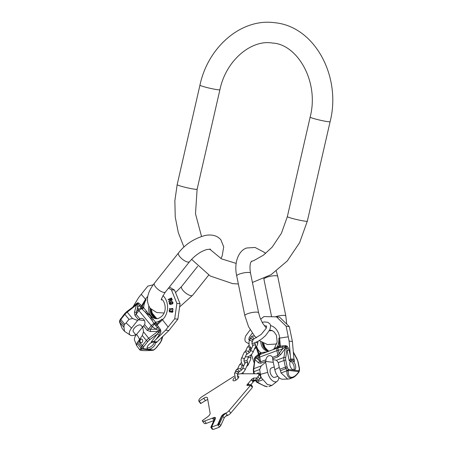 <?xml version="1.0" encoding="UTF-8"?>
<svg xmlns="http://www.w3.org/2000/svg" width="452" height="452" viewBox="0 0 452 452"><rect width="100%" height="100%" fill="white"/><g stroke="black" fill="none" stroke-linecap="round" stroke-linejoin="round"><path stroke-width="0.68" d="M207.756 399.641A4.158 1.695 -37.5 0 0 205.474 400.625L203.694 398.302A4.158 1.695 142.5 0 1 207.315 397.613A4.158 1.695 142.5 0 1 207.462 397.952L210.135 413.224A4.158 1.695 142.5 0 1 207.01 417.258L202.247 420.671A4.158 1.695 142.5 0 0 202.389 421.004A4.158 1.695 142.5 0 0 204.53 421.072L213.694 417.659A3.328 1.356 142.5 0 1 215.406 417.716A3.328 1.356 142.5 0 1 215.367 418.772L211.649 427.083L217.576 424.874L221.299 416.563A3.328 1.356 142.5 0 1 224.836 413.518L225.627 413.224A3.328 1.356 142.5 0 1 225.808 413.139A4.158 1.695 -37.5 0 0 228.994 410.721L250.397 385.494L247.199 385.494A1.249 0.508 142.5 0 1 246.939 385.392A1.249 0.508 142.5 0 1 247.187 384.635L251.741 379.262L253.51 378.047L256.708 378.047L257.906 376.635A4.158 1.695 -37.5 0 0 258.747 374.109A4.158 1.695 -37.5 0 0 257.877 373.77L240.82 373.776A10.238 4.17 142.5 0 0 237.605 374.471M203.694 398.302L199.219 401.161L198.778 400.828A4.158 1.695 142.5 0 1 201.897 396.788L234.04 376.296A10.238 4.17 142.5 0 1 234.153 376.222M234.475 377.765A3.52 1.435 -37.5 0 0 233.153 379.454A3.52 1.435 -37.5 0 0 233.113 380.573A3.52 1.435 -37.5 0 0 235.848 380.188A3.52 1.435 -37.5 0 0 238.662 377.409A3.52 1.435 -37.5 0 0 238.701 376.29A3.52 1.435 -37.5 0 0 237.356 376.087M255.29 380.369L258.487 380.369L253.832 380.324L255.29 380.369L253.521 381.584L250.916 384.652M258.747 374.109L260.527 376.426A4.158 1.695 142.5 0 1 259.685 378.957L258.487 380.369M205.474 400.625L200.631 403.546L198.886 401.252M213.836 420.592L206.31 423.388A4.158 1.695 142.5 0 1 204.168 423.321L202.389 421.004M219.565 426.728L219.356 427.196L213.423 429.4L212.869 429.219A1.249 0.508 142.5 0 1 212.225 429.202L210.909 427.485A1.249 0.508 142.5 0 1 210.926 427.089L214.299 419.558A3.328 1.356 142.5 0 0 214.333 418.501A3.328 1.356 142.5 0 0 212.621 418.45L213.926 417.964A3.328 1.356 142.5 0 1 215.497 417.885M225.452 416.422A3.328 1.356 142.5 0 1 226.61 415.84L227.407 415.541L227.175 415.241A3.328 1.356 -37.5 0 0 224.164 418.06L220.774 425.631A1.249 0.508 142.5 0 1 219.446 426.773L219.124 426.891L219.356 427.196M250.397 385.494L250.628 385.793L250.871 385.505A1.249 0.508 -37.5 0 0 251.12 384.748L252.436 386.466A1.249 0.508 -37.5 0 1 252.188 387.223L252.171 387.81L230.774 413.038A4.158 1.695 142.5 0 1 227.588 415.456A3.328 1.356 -37.5 0 0 227.407 415.541M251.741 379.262L251.719 380.341L255.934 379.855L256.708 378.047M251.719 380.341L252.651 381.556L253.832 380.324L253.476 379.855L253.51 378.047M247.125 385.488A1.249 0.508 142.5 0 1 247.419 384.934L248.391 383.788A1.249 0.508 142.5 0 0 248.142 384.545A1.249 0.508 142.5 0 0 248.402 384.646L250.86 384.646A1.249 0.508 -37.5 0 1 251.12 384.748M218.13 425.055L221.531 416.868A3.328 1.356 142.5 0 1 225.068 413.817L225.859 413.523A3.328 1.356 -37.5 0 0 222.847 416.343L219.457 423.914A1.249 0.508 142.5 0 1 218.13 425.055L219.446 426.773M211.649 427.083L211.881 427.383L211.553 427.502A1.249 0.508 142.5 0 1 210.909 427.485M212.621 418.45L213.937 420.162A3.328 1.356 142.5 0 1 214.045 420.128M217.576 424.874L217.807 425.179M225.859 413.523L225.627 413.224M235.266 371.877A1.599 1.17 24.1 0 1 235.306 371.776A1.599 1.17 24.1 0 1 235.876 371.267A1.599 1.17 24.1 0 1 237.679 371.623A1.599 1.17 24.1 0 1 238.227 373.081A1.599 1.17 24.1 0 1 238.176 373.182M235.786 371.471A1.599 1.17 24.1 0 1 237.588 371.821A1.599 1.17 24.1 0 1 238.136 373.284L237.419 374.883A1.599 1.17 24.1 0 0 236.871 373.42A1.599 1.17 24.1 0 0 235.074 373.069A1.599 1.17 24.1 0 0 234.498 373.572L235.215 371.973A1.599 1.17 24.1 0 1 235.786 371.471M249.854 339.316A1.599 1.17 24.1 0 1 249.888 339.209A1.599 1.17 24.1 0 1 250.459 338.706A1.599 1.17 24.1 0 1 252.261 339.056A1.599 1.17 24.1 0 1 252.809 340.52A1.599 1.17 24.1 0 1 252.758 340.616M250.374 338.904A1.599 1.17 24.1 0 1 252.171 339.26A1.599 1.17 24.1 0 1 252.719 340.718L252.007 342.317A1.599 1.17 24.1 0 0 251.453 340.859A1.599 1.17 24.1 0 0 249.657 340.503A1.599 1.17 24.1 0 0 249.086 341.011L249.803 339.412A1.599 1.17 24.1 0 1 250.374 338.904M278.924 377.499A9.311 5.119 -110.4 0 1 276.923 381.46L271.918 385.426L267.471 384.556L261.397 377.895L260.132 378.369M267.364 386.652L266.957 386.703A1.283 1.028 -83.1 0 0 267.364 386.652C264.657 386.217 261.267 384.612 257.188 381.844L262.979 379.686M299.241 371.369L299.512 369.843A1.283 0.78 10 0 0 299.252 369.25L298.987 370.776A1.283 0.78 10 0 1 299.241 371.369A1.283 1.283 0 0 1 299.026 371.889L298.908 371.646A1.283 1.028 96.9 0 0 298.987 370.776L288.404 369.504L286.884 370.425A1.283 0.638 4.9 0 0 288.331 370.374A1.283 1.028 96.9 0 0 288.404 369.504L287.483 367.838L280.46 370.809L281.059 372.962L287.67 379.081L289.495 378.883L292.534 377.753L290.512 378.041A1.283 1.028 -83.1 0 0 291.19 377.318C293.585 377.375 296.077 375.601 298.659 372.002L298.908 371.646L288.331 370.374L288.297 370.753C288.003 374.629 288.964 376.821 291.19 377.318M281.059 372.962L286.85 370.809C286.771 375.07 287.992 377.482 290.512 378.041M260.618 319.202L263.94 316.569L276.494 316.846L286.139 326.214L289.122 341.085L290.602 358.871L289.229 360.86L291.817 360.803L292.964 361.306A4.797 2.639 -110.4 0 1 295.614 366.018A4.797 2.639 -110.4 0 1 294.399 369.894A4.797 2.639 -110.4 0 1 293.659 369.973A4.797 2.639 -110.4 0 1 290.133 365.967A4.797 2.639 -110.4 0 1 290.76 361.041L291.06 360.894M290.043 359.634L293.924 360.278M290.602 358.871L293.953 359.272L294.495 361.493L292.964 361.306M290.376 361.385A4.797 2.639 -110.4 0 1 293.693 365.035A4.797 2.639 -110.4 0 1 293.568 369.956M287.483 367.838A1.921 1.057 -110.4 0 1 287.127 366.871L285.766 360.199A5.119 2.814 -110.4 0 1 285.67 357.803L286.862 350.351A1.921 0.384 167.3 0 0 289.088 350.001L287.269 346.209L285.557 345.605L278.426 346.266A4.678 3.763 -83.1 0 0 277.805 346.43L273.24 349.56M289.229 360.86L286.709 348.599A1.921 0.537 153.1 0 0 288.353 347.882M287.269 346.209A1.921 0.633 141.3 0 1 286.359 346.904L286.709 348.599A1.283 0.768 -170.9 0 0 285.319 348.526L285.681 346.961L282.596 348.967L278.426 350.238A3.198 0.729 -11.6 0 0 276.918 350.673L259.719 357.074A3.198 1.757 69.6 0 1 260.273 354.419A2.921 2.35 -83.1 0 0 259.9 354.6A1.921 0.966 58.9 0 0 260.007 353.114L255.222 356.888L254.442 358.419L254.527 361.69M285.766 360.199A1.283 0.294 168.4 0 0 284.003 360.481L278.279 362.611L276.505 360.233L272.754 359.622L274.805 369.657A9.311 5.119 69.6 0 0 283.031 379.188L287.67 379.081M280.46 370.809L279.251 367.363A28.798 6.554 -11.6 0 1 274.805 369.657M276.923 381.46A9.311 5.119 -110.4 0 1 267.691 372.307L265.635 362.272L261.2 365.922L259.668 369.533L260.736 376.313L261.397 377.895M272.754 359.622L272.59 357.323A4.543 3.65 96.9 0 0 270.143 355.634A4.543 3.65 96.9 0 0 265.968 359.786L265.782 361.374L260.736 363.25L258.448 362.826A3.198 2.599 134.3 0 0 259.392 360.837L258.725 357.566A3.198 0.729 -11.6 0 1 259.719 357.074L260.68 361.753L256.99 358.492L255.165 358.312L253.821 368.668A6.401 3.514 69.6 0 0 253.939 371.663L254.369 373.77M265.635 362.272L265.782 361.374M277.805 376.267L274.873 377.358A4.989 2.746 -110.4 0 1 274.104 377.443A4.989 2.746 -110.4 0 1 270.347 372.985A4.989 2.746 -110.4 0 1 271.392 368.001L274.251 366.939M278.279 362.611L279.251 367.363M257.115 373.77A1.921 1.542 96.9 0 1 258.589 372.923A1.921 1.542 96.9 0 1 259.866 374.267A1.921 1.542 96.9 0 1 259.793 375.465M256.131 380.369L257.03 382.375L264.861 386.211L266.957 386.703M293.953 359.272L292.399 341.48L289.122 341.085M286.139 326.214L289.297 326.593L292.399 341.48M276.494 316.846L279.658 317.225L289.297 326.593M248.764 339.424L249.476 336.915M250.555 350.707L250.035 348.306M251.419 354.543L254.278 363.261M262.358 342.622A10.238 8.232 -83.1 0 0 267.618 350.566A10.238 8.232 -83.1 0 0 269.222 350.995M270.053 330.7A10.238 8.232 96.9 0 1 271.669 330.666M269.94 330.655A10.238 8.232 96.9 0 1 271.556 330.655A10.238 8.232 96.9 0 1 272.742 330.909M262.12 342.486A10.238 8.232 -83.1 0 0 269.109 350.984A10.238 8.232 -83.1 0 0 269.347 351.006M273.98 349.283A1.921 1.627 64.2 0 0 274.556 348.565M265.126 352.577A1.921 0.282 72.5 0 0 265.115 352.074L260.606 352.826A4.678 3.763 -83.1 0 0 260.007 353.114M267.505 351.696L265.115 352.074M265.058 352.628L260.555 354.311A1.921 1.057 69.6 0 0 260.889 352.718A14.323 11.515 96.9 0 1 256.612 346.498L259.041 353.763A1.921 0.91 53.3 0 1 259.132 355.091L257.312 356.453A3.198 2.859 62 0 0 256.99 358.492L258.725 357.566A3.198 2.859 62 0 1 259.9 354.6L259.132 355.091M285.557 345.605A1.921 0.644 71.8 0 1 285.681 346.492L286.359 346.904A1.283 0.605 -179.8 0 0 285.681 346.961L285.681 346.492L277.861 347.916A2.921 2.35 -83.1 0 0 277.471 348.023L263.736 353.097M255.222 356.888A1.921 1.407 66.5 0 1 255.222 357.82L257.312 356.453A1.921 1.254 46.1 0 0 257.216 355.328M258.38 355.628A1.921 1.311 51.9 0 0 258.448 354.266L256.177 347.469M254.804 360.464L255.165 358.312A1.283 0.605 -179.8 0 0 254.894 358.606L254.77 360.193A1.283 0.768 9.1 0 1 255.25 359.707L258.448 362.826M254.725 360.481L254.408 360.504M254.894 358.606L254.442 358.419M285.67 357.803A1.283 0.768 -170.9 0 0 283.89 357.487L285.319 348.526L280.658 354.566L277.935 356.854L272.895 358.73M280.658 354.566A3.198 0.299 37.6 0 1 279.093 353.504L277.878 355.357L272.59 357.323M278.426 346.266A1.921 1.113 80.9 0 1 277.861 347.916L279.093 353.504L282.596 348.967L282.133 347.221A1.921 0.729 88.6 0 0 282.347 345.983M277.189 348.125A1.921 1.057 69.6 0 0 277.522 346.531A14.323 11.515 96.9 0 0 278.827 338.226A3.842 0.571 -4.9 0 1 279.635 338.09L280.325 346.13A1.921 0.706 83.4 0 1 280.138 347.537M278.929 347.729A1.921 1.13 87.5 0 0 279.5 346.153L278.827 338.226M257.516 373.77A1.921 1.542 96.9 0 1 258.776 372.957M136.922 343.158L136.662 345.644L139.549 349.571L141.069 348.193L136.922 343.158L137.719 342.057L141.662 346.842L141.284 348.13A1.283 1.107 73.9 0 0 142.386 348.995A1.283 1.028 96.9 0 0 143.03 348.599L148.07 349.204A4.989 2.356 140.5 0 1 147.358 348.78A4.989 2.356 140.5 0 1 148.177 345.362A4.989 2.356 140.5 0 1 152.409 342.221L154.155 342.028L155.143 342.548A4.989 2.356 140.5 0 1 153.527 346.678A4.989 2.356 140.5 0 1 148.572 349.266L148.07 349.204M119.565 321.236A1.283 1.283 0 0 0 119.537 321.824A1.283 0.401 169.7 0 0 119.763 321.999L120.142 320.711A1.283 0.927 16.3 0 1 119.944 319.948L119.565 321.236A1.283 0.927 16.3 0 0 119.763 321.999L122.13 328.418L119.61 322.236A1.283 0.401 169.7 0 0 119.836 322.412L123.984 327.446L124.08 325.491L124.718 324.197L126.097 322.988A28.798 10.43 -141.5 0 1 131.509 328.135A9.311 4.396 -39.5 0 0 130.086 334.988L124.526 331.333L123.984 327.446M152.595 350.3L152.533 350.306C148.053 350.662 144.589 350.712 142.143 350.464C140.018 350.164 140.03 349.695 142.171 349.057L152.968 350.266A1.283 1.028 96.9 0 0 153.612 349.871L156.2 347.95L160.262 342.848L161.562 340.514L162.867 336.322M119.61 322.236L119.537 321.824A1.283 0.401 169.7 0 1 119.582 321.683M135.781 334.723A9.311 4.396 -39.5 0 1 130.086 334.988M119.944 319.948L124.645 313.665L126.769 311.62L136.114 304.637L135.809 304.874L136.301 305.343L134.487 312.208L134.911 315.411L138.521 319.79L139.883 318.869A4.543 3.65 -83.1 0 1 141.826 318.451A4.543 3.65 -83.1 0 1 144.617 324.626L136.606 334.322A9.311 4.396 140.5 0 0 134.702 340.593L136.662 345.644M142.713 326.649L143.487 331.813L142.307 335.525L137.719 342.057M124.08 325.491L120.142 320.711A3.198 1.509 -39.5 0 1 120.825 319.474L124.888 314.372L128.989 319.349L132.538 318.513L137.617 320.468L131.509 328.135M137.617 320.468L138.465 319.835L144.493 320.558M142.391 327.05L141.041 325.406A4.989 2.356 140.5 0 0 140.08 324.937A4.989 2.356 140.5 0 0 134.911 327.468A4.989 2.356 140.5 0 0 133.334 331.751L136.052 335.056M155.064 342.441L156.409 342.701L156.567 342.113M152.409 342.221L151.143 342.068L152.816 341.559L157.115 341.887L152.816 341.559M154.268 342.045A4.989 2.356 -39.5 0 1 151.702 346.057A4.989 2.356 -39.5 0 1 147.233 347.944A4.989 2.356 140.5 0 1 147.075 347.916M153.042 350.255L152.533 350.306M134.826 305.603A1.921 0.746 37.4 0 0 134.656 305.247L137.436 302.795L138.707 303.055L142.979 307.015A4.678 3.763 96.9 0 1 143.453 307.501L155.561 322.203A14.323 11.515 -83.1 0 0 161.985 319.072A3.842 1.627 46.1 0 0 162.494 319.801A15.255 12.26 -83.1 0 0 162.957 295.619M135.95 304.767A1.921 1.034 49.7 0 0 136.052 303.744M153.211 284.783L147.804 286.127L138.696 297.495L132.877 307.061M157.115 341.887L168.873 330.553L177.868 319.174L180.054 303.738L176.896 303.354L171.376 289.749L174.54 290.127L169.393 286.992M171.376 289.749L168.506 288.11M180.054 303.738L174.54 290.127M177.868 319.174L174.704 318.796L176.896 303.354M168.873 330.553L165.596 330.158L174.704 318.796M124.645 313.665A1.283 0.463 38.5 0 0 124.888 314.372A6.401 3.023 -39.5 0 1 127.255 312.1L137.973 303.687L141.47 308.394A2.921 2.35 96.9 0 1 141.764 308.699L145.493 312.366L150.578 315.92L151.567 319.745L154.075 323.643A2.921 2.35 96.9 0 1 154.324 324.005L157.217 327.451L156.002 329.231L159.827 331.062L157.296 334.028A1.921 0.746 -142.6 0 1 159.251 335.107L155.929 339.446L153.77 341.486M155.929 339.446L165.596 330.158M155.833 325.915A1.921 0.379 143.3 0 0 157.166 324.92L158.386 326.694A1.921 0.311 147.8 0 1 157.217 327.451L159.776 330.163L157.821 331.474L158.646 332.604A1.921 0.593 -157.2 0 1 160.347 333.248L159.251 335.107M128.989 319.349L126.097 322.988M142.256 342.175A1.921 1.542 -83.1 0 0 142.657 340.192A1.921 1.542 -83.1 0 0 141.408 338.966A1.921 1.542 -83.1 0 0 140.103 339.565A1.921 1.542 -83.1 0 0 139.702 341.548A1.921 1.542 -83.1 0 0 140.951 342.774A1.921 1.542 -83.1 0 0 142.256 342.175M143.612 325.977L147.222 330.356L150.386 331.514A3.198 0.774 89.7 0 0 150.414 329.259L156.002 329.231L152.403 326.762A3.198 1.158 -141.5 0 1 151.256 325.643A3.198 1.509 140.5 0 1 154.075 323.643A1.921 0.904 140.5 0 0 155.765 322.445A4.678 3.763 96.9 0 1 156.166 323.022L157.166 324.92L162.494 319.801L168.071 326.92M135.809 304.874L137.306 303.716L137.674 306.976L136.097 314.276L139.883 318.869M134.487 312.208A3.198 1.203 -165.2 0 0 136.312 312.134L138.301 309.637A3.198 2.492 166.7 0 1 141.47 308.394A1.921 1.011 130.2 0 0 142.979 307.015M138.707 303.055A1.921 1.226 149.9 0 1 137.973 303.687L137.306 303.716A1.921 1.22 61.4 0 0 137.436 302.795M143.453 307.501A1.921 0.904 140.5 0 1 141.764 308.699A3.198 1.509 140.5 0 0 138.945 310.693A3.198 1.158 -141.5 0 1 138.301 309.637L137.674 306.976A3.198 2.492 166.7 0 1 139.453 305.88A1.921 1.39 130 0 0 140.397 304.851M140.256 307.004A1.921 1.35 136.7 0 0 141.504 305.908L145.561 299.241L141.171 294.258M140.849 307.716A1.921 1.057 124.2 0 0 142.086 306.332L146.086 299.761A3.842 1.124 -148.7 0 1 145.561 299.241A15.255 12.26 -83.1 0 1 147.731 296.433M153.109 319.62A1.921 1.418 160.6 0 1 151.567 319.745L145.493 312.366L146.352 311.411M153.872 323.4A1.921 0.904 140.5 0 0 155.561 322.203L155.765 322.445M147.222 330.356A3.198 1.509 140.5 0 0 148.403 329.22L150.414 329.259L154.324 324.005A1.921 0.78 150.1 0 0 156.166 323.022M155.019 324.92A1.921 0.695 155.1 0 0 156.731 324.118L161.985 319.072M160.935 331.327A1.921 0.446 -168.3 0 0 159.827 331.062L159.776 330.163A1.921 0.531 133.1 0 0 160.42 329.418L160.935 331.327L160.347 333.248M141.968 308.942A1.921 0.904 140.5 0 0 143.657 307.744A14.323 11.515 -83.1 0 1 146.086 299.761M169.941 299.19L168.206 299.857L169.743 299.167L170.076 300.168L168.698 301.331L168.839 301.738L170.342 300.45L171.161 300.625L171.884 300.026L171.528 297.958L168.093 299.506L168.206 299.857M170.918 300.665L171.647 300.518L172.218 299.716L171.528 297.958M168.839 301.738L170.54 300.478M171.212 303.219L171.579 304.185L169.912 304.473L171.381 304.162L171.212 303.219L170.749 303.337L170.85 303.902L169.811 303.908L169.749 302.62L171.963 302.043L172.37 302.987L172.065 303.981L172.805 303.202L172.404 301.8L171.336 301.62L169.528 302.281L169.133 303.236L169.912 304.473M172.065 303.981L172.641 303.846L173.026 302.891L172.602 301.823L171.726 301.586M171.913 302.004L170.251 302.292M170.201 304.083L169.828 302.868L170.449 302.315M169.387 309.072L173.246 309.321L172.557 308.484L173.037 309.298L169.387 309.072L169.415 308.682L172.449 308.869L171.935 308.445L172.557 308.484M170.376 311.823L169.743 311.371L170.206 309.756L169.511 311.01L169.862 311.739L170.494 311.727L170.867 310.936L171.348 311.818L172.031 311.948L172.393 311.225L172.105 310.179L172.771 310.897L172.591 311.92L172.048 312.349L170.884 311.733L169.805 312.061L169.116 311.004L169.325 310.253L170.206 309.756M171.839 312.033L171.381 311.021L170.867 310.936M171.732 312.355L172.607 312.174L172.975 311.383L172.867 310.637L172.105 310.179M170.116 312.117L171.099 311.761M171.071 300.303L170.184 298.97L171.28 298.473L171.636 299.8L171.11 300.241L170.551 300.083L170.184 298.97M171.477 298.495L170.381 298.992M158.189 318.524A10.238 8.232 96.9 0 1 156.974 318.49A10.238 8.232 96.9 0 1 152.251 315.79A10.238 8.232 -83.1 0 1 149.962 307.965M150.177 308.236A10.238 8.232 -83.1 0 0 152.477 315.818A10.238 8.232 96.9 0 0 155.477 318.072A10.238 8.232 96.9 0 0 157.087 318.502M151.448 309.597L152.42 314.14L153.578 316.247L156.488 318.479M151.985 312.953L153.669 316.293A1.921 0.904 -39.5 0 1 153.578 316.247M156.42 318.377L152.132 313.168A1.921 1.509 -29.1 0 1 152.03 313.089M141.595 339A1.921 1.542 -83.1 0 0 140.482 339.61A1.921 1.542 -83.1 0 0 140.052 341.48A1.921 1.542 -83.1 0 0 141.143 342.786M199.953 85.157A10.238 0.797 12.9 0 0 206.66 87.468A10.238 0.797 12.9 0 0 217.875 89.745A10.238 0.797 12.9 0 0 219.915 89.728L197.123 189.235A10.238 0.797 12.9 0 1 195.083 189.252A10.238 0.797 12.9 0 1 183.868 186.975A10.238 0.797 12.9 0 1 177.161 184.665L199.953 85.157C207.937 47.064 241.306 18.018 274.737 22.719C314.897 26.408 341.622 76.783 330.113 121.661L307.326 221.169A10.238 0.797 -167.1 0 1 305.286 221.186A10.238 0.797 -167.1 0 1 294.071 218.909A10.238 0.797 -167.1 0 1 287.365 216.598L281.46 233.187L272.2 247.091L263.516 255.103L253.951 260.533L251.329 261.51M330.113 121.661A10.238 0.797 -167.1 0 1 328.079 121.678A10.238 0.797 -167.1 0 1 316.858 119.401A10.238 0.797 -167.1 0 1 310.151 117.091L287.365 216.598M271.601 316.722L263.934 279.223A7.04 1.605 168.4 0 1 266.674 277.313A7.04 1.605 168.4 0 1 273.765 275.771A7.04 1.605 168.4 0 1 277.726 276.404L285.845 316.089A7.04 1.605 168.4 0 0 275.302 316.812M265.635 253.459L264.533 252.453L255.047 247.459L246.741 247.99C238.814 250.312 233.622 262.426 236.724 275.952A7.04 1.605 -11.6 0 1 239.464 274.042A7.04 1.605 -11.6 0 1 246.555 272.494A7.04 1.605 -11.6 0 1 250.515 273.132C248.69 262.42 252.233 260.589 251.651 261.183L252.137 261.233M254.617 336.141L248.543 326.672L244.837 315.637A7.04 1.605 -11.6 0 1 247.577 313.728A7.04 1.605 -11.6 0 1 254.668 312.179A7.04 1.605 -11.6 0 1 258.629 312.818L250.515 273.132M256.708 378.092L258.454 380.364M259.685 378.957L257.906 376.635M252.188 387.223L250.871 385.505M230.774 413.038L228.994 410.721M252.651 381.556L253.521 381.584M249.052 384.646L248.391 383.788M247.187 384.635L247.419 384.934M211.553 427.502L212.869 429.219M219.457 423.914L220.774 425.631M224.164 418.06L222.847 416.343M227.588 415.456L225.808 413.139M224.836 413.518L225.068 413.817M221.299 416.563L221.531 416.868M213.694 417.659L213.926 417.964M204.53 421.072L206.31 423.388M199.219 401.161L200.993 403.478M255.934 379.855L256.29 380.318M235.306 371.776L236.023 370.177A1.599 1.17 24.1 0 1 236.594 369.674A1.599 1.17 24.1 0 1 238.39 370.024A1.599 1.17 24.1 0 1 238.938 371.482L238.227 373.081M251.922 343.373L254.16 343.119L255.442 343.916L255.578 346.543A1.441 1.051 -155.9 0 0 255.391 345.537A1.441 1.051 -155.9 0 0 254.058 344.836A1.441 1.051 -155.9 0 0 252.95 345.368L250.267 351.362A1.441 1.051 -155.9 0 1 251.368 350.825A1.441 1.051 -155.9 0 1 252.708 351.532A1.441 1.051 -155.9 0 1 252.894 352.537L251.696 354.261L249.464 356.04L247.334 356.911L245.368 356.741M249.041 345.147L247.187 347.509A1.441 1.051 24.1 0 1 248.295 346.978A1.441 1.051 24.1 0 1 249.628 347.678A1.441 1.051 24.1 0 1 249.815 348.69L250.448 347.797M246.543 366.612L248.12 365.069L250.803 359.074A1.441 1.051 -155.9 0 0 250.306 357.758A1.441 1.051 -155.9 0 0 248.69 357.442A1.441 1.051 -155.9 0 0 248.176 357.894L248.255 356.634M249.453 352.441L247.289 350.95L245.662 351.018L244.086 352.56A1.441 1.051 24.1 0 1 244.6 352.108A1.441 1.051 24.1 0 1 246.221 352.424A1.441 1.051 24.1 0 1 246.713 353.741L246.662 353.718M243.679 366.069L241.526 363.052L241.069 359.826L241.402 358.555A1.441 1.051 24.1 0 1 241.916 358.103A1.441 1.051 24.1 0 1 243.538 358.419A1.441 1.051 24.1 0 1 244.029 359.73L246.713 353.741M248.12 365.069A1.441 1.051 -155.9 0 0 247.792 363.905M243.95 360.99L246.289 360.702L247.572 361.493L247.702 364.126A1.441 1.051 -155.9 0 0 247.515 363.114A1.441 1.051 -155.9 0 0 246.182 362.414A1.441 1.051 -155.9 0 0 245.074 362.945L242.391 368.939A1.441 1.051 -155.9 0 1 243.498 368.408A1.441 1.051 -155.9 0 1 244.831 369.109A1.441 1.051 -155.9 0 1 245.018 370.12L243.82 371.843L241.323 373.776M241.362 362.56L239.311 365.092A1.441 1.051 24.1 0 1 240.419 364.561A1.441 1.051 24.1 0 1 241.752 365.261A1.441 1.051 24.1 0 1 241.939 366.267L242.752 365.188M249.888 339.209L250.606 337.616A1.599 1.17 24.1 0 1 251.176 337.107A1.599 1.17 24.1 0 1 252.979 337.463A1.599 1.17 24.1 0 1 253.527 338.921L252.809 340.52M257.934 341.362L257.617 344.254A1.599 1.17 -155.9 0 0 255.917 342.356M257.617 344.254L256.092 347.65A1.599 1.17 -155.9 0 0 255.674 346.3M256.657 382.143A1.283 1.283 0 0 1 256.216 381.674L257.188 381.844L257.03 382.375M293.783 357.617L294.495 361.493M299.252 369.25A1.921 1.057 69.6 0 0 299.224 368.323L297.857 361.651A5.119 2.814 69.6 0 0 296.953 359.159L293.337 352.441M290.37 355.667L289.088 350.001M287.127 366.871A1.283 0.294 168.4 0 0 285.37 367.154L284.003 360.481A6.401 3.514 -110.4 0 1 283.89 357.487L276.505 360.233M288.297 370.753A1.283 0.638 4.9 0 1 286.85 370.809L285.963 368.759A3.198 1.757 -110.4 0 1 285.37 367.154L279.935 369.171M299.026 371.889L298.659 372.002M267.691 372.307A28.798 6.554 -11.6 0 1 260.64 374.29M265.77 361.436L273.307 362.34M259.668 369.533L253.939 371.663A1.283 0.294 -11.6 0 0 253.442 372.007L253.335 369.16A1.283 0.768 9.1 0 1 253.821 368.668L261.2 365.922M299.224 368.323A1.283 0.294 -11.6 0 1 299.473 368.442L298.111 361.769L297.077 358.928L293.286 351.888M270.183 330.74A10.532 8.464 96.9 0 1 270.539 330.649M263.245 343.079A10.532 8.464 -83.1 0 0 268.121 350.746M260.748 341.65A10.532 8.464 -83.1 0 0 268.85 351.193M269.584 330.18A10.532 8.464 96.9 0 1 272.268 330.689L273.867 331.644L276.381 335.13L277.178 341.932L274.488 348.249L273.115 349.605M264.443 325.903A15.255 12.26 96.9 0 1 264.895 325.751M270.482 325.559A15.255 12.26 96.9 0 1 279.635 338.09L288.167 336.853M277.805 346.43A1.921 1.057 69.6 0 1 277.471 348.023A3.198 1.757 69.6 0 0 276.918 350.673L277.878 355.357A3.198 1.757 69.6 0 1 277.935 356.854M260.555 354.311L260.273 354.419A1.921 1.057 69.6 0 0 260.606 352.826M260.736 363.25A3.198 1.757 69.6 0 0 260.68 361.753L265.968 359.786M161.477 300.015C160.714 299.964 162.025 297.292 165.409 291.998A7.04 2.548 -141.5 0 1 161.257 291.523A7.04 2.548 -141.5 0 1 155.742 287.116A7.04 2.548 -141.5 0 1 154.392 283.229L178.546 252.894C185.184 244.323 194.106 238.503 205.304 235.43C212.124 234.226 217.316 235.684 220.875 239.797L223.712 246.871L222.186 255.888L220.96 258.561M165.409 291.998L189.557 261.668A7.04 2.548 -141.5 0 1 185.41 261.188A7.04 2.548 -141.5 0 1 179.896 256.781A7.04 2.548 -141.5 0 1 178.546 252.894M175.596 292.489L181.602 286.506A7.04 2.548 38.5 0 0 182.953 290.387A7.04 2.548 38.5 0 0 188.473 294.794A7.04 2.548 38.5 0 0 192.62 295.275L208.7 275.076M151.143 342.068L157.296 334.028L149.776 339.65A5.119 2.418 140.5 0 0 147.883 341.463L143.821 346.565A1.921 0.904 140.5 0 0 143.408 347.305L143.03 348.599A1.283 0.927 16.3 0 1 141.284 348.13L141.069 348.193A1.283 1.107 73.9 0 0 142.171 349.057M142.143 350.464A1.283 1.028 96.9 0 1 141.917 350.469L141.917 350.469C140.708 350.373 139.917 350.074 139.549 349.571M136.606 334.322A28.798 10.43 -141.5 0 1 139.414 339.158M162.364 336.808L161.059 341.006A5.119 2.418 -39.5 0 1 159.974 342.921L155.912 348.023A1.283 0.463 38.5 0 0 156.2 347.95M155.912 348.023A1.921 0.904 -39.5 0 1 155.177 348.724M156.409 342.701L157.076 341.898M148.572 349.266L153.652 350.034L155.217 348.887M143.408 347.305A1.283 0.927 -163.7 0 1 141.662 346.842A3.198 1.509 140.5 0 1 142.346 345.605A1.283 0.463 -141.5 0 0 143.821 346.565M120.582 318.767A1.283 0.463 38.5 0 0 120.825 319.474L124.718 324.197M138.459 340.881L142.346 345.605L146.408 340.503A6.401 3.023 140.5 0 1 148.776 338.232L157.821 331.474L150.386 331.514M126.769 311.62L132.538 318.513M133.803 306.366L134.656 305.247M149.776 339.65L143.487 331.813M147.883 341.463A1.283 0.463 -141.5 0 1 146.408 340.503L142.307 335.525M148.855 306.196A10.532 8.464 -83.1 0 0 150.991 315.875A10.532 8.464 96.9 0 0 157.675 318.626C166.907 315.507 166.347 304.851 162.81 300.23L161.573 299.026M134.911 315.411A3.198 1.509 140.5 0 0 136.097 314.276L138.945 310.693L151.256 325.643L148.403 329.22L144.617 324.626M158.386 326.694L160.42 329.418M155.985 318.253A10.532 8.464 96.9 0 1 153.397 316.163A10.532 8.464 -83.1 0 1 151.019 309.179M153.669 316.293L155.273 317.818M161.059 341.006A1.283 0.915 17.3 0 0 161.562 340.514M159.974 342.921A1.283 0.463 38.5 0 0 160.262 342.848M310.151 117.091C319.524 81.275 296.964 43.872 272.296 43.053C252.154 39.369 226.209 59.449 219.915 89.728M191.591 259.335L210.242 276.014L232.537 283.607L238.368 284.003M252.425 282.472L271.143 274.641L287.274 260.957L299.631 242.639L307.326 221.169M197.123 189.235L195.49 213.751L201.519 236.413M209.638 249.075L221.48 258.849L236.136 263.397M177.161 184.665L174.856 200.773L175.235 216.966L178.303 232.616L183.953 247.108M277.726 276.404L276.313 271.104M271.149 330.632L269.454 330.446M266.324 328.079L262.674 323.282L260.019 317.683L258.629 312.818M259.267 340.593L267.42 344.56L275.827 344.051L276.827 343.633M286.709 323.948L285.845 316.089M263.934 279.223L263.793 278.579M244.837 315.637L236.724 275.952M262.16 322.383L264.403 321.937L267.799 322.304L269.669 323.694C270.799 324.762 270.827 326.796 269.759 329.807L265.646 335.525L262.064 338.678L258.29 341.164L254.007 343.091M253.386 339.237L261.12 334.503L266.256 328.237L266.623 326.028L264.375 325.819M252.289 333.135L249.216 337.446L248.849 339.655L249.566 339.932M250.182 329.802L245.707 335.881C244.634 338.825 244.668 340.859 245.798 341.989L248.741 343.684M198.857 401.229L200.631 403.546M241.622 369.973L239.995 368.685L237.684 368.549L236.023 370.177M243.329 373.776L243.04 372.584M235.763 380.239L234.498 373.572M238.204 378.166L237.424 376.437L237.419 374.883M248.527 351.56L249.815 348.69M255.578 346.543L252.894 352.537M253.16 345.667L252.95 345.368M245.605 351.04L247.187 347.509M246.922 354.385L246.526 354.114C246.374 354.82 250.679 351.769 250.267 351.362M247.001 354.023L246.69 353.792M241.402 358.555L244.086 352.56M248.176 357.894L246.832 360.888M250.803 359.074L250.843 355.069M244.922 363.289L244.023 361.391L244.029 359.73M240.679 369.092L241.939 366.267M247.702 364.126L245.018 370.12M245.283 363.244L245.074 362.945M237.775 368.516L239.311 365.092M239.046 371.962L238.65 371.697C238.503 372.403 242.803 369.352 242.391 368.939M256.493 337.774L254.578 336.124L252.272 335.983L250.606 337.616M254.696 342.949L254.561 343.243M256.092 347.65L254.335 349.311M251.436 348.741L249.046 345.164L249.086 341.011M252.826 345.644L252.013 343.876L252.007 342.317M268.878 386.556L271.918 385.426M292.534 377.753C294.235 377.29 296.314 375.454 298.778 372.239M256.216 381.674L255.493 380.369M299.512 369.843L299.473 368.442M271.081 330.548L269.838 330.87M263.674 343.283L264.889 347.328L268.149 350.758M253.335 369.16L254.77 360.193M253.804 373.77L253.442 372.007M181.602 286.506L197.699 266.284M164.025 313.021L156.691 312.513L150.29 308.371C145.471 301.377 146.838 292.992 154.392 283.229M179.732 306.846L192.62 295.275M189.557 261.668C194.863 255.465 200.62 251.414 206.83 249.515L210.53 249.171M124.526 331.333L122.13 328.418M153.652 350.034A1.283 1.283 0 0 1 152.996 350.277L152.567 350.311C147.55 350.786 141.984 350.611 141.917 350.469M156.601 318.417L151.923 312.739"/></g></svg>
